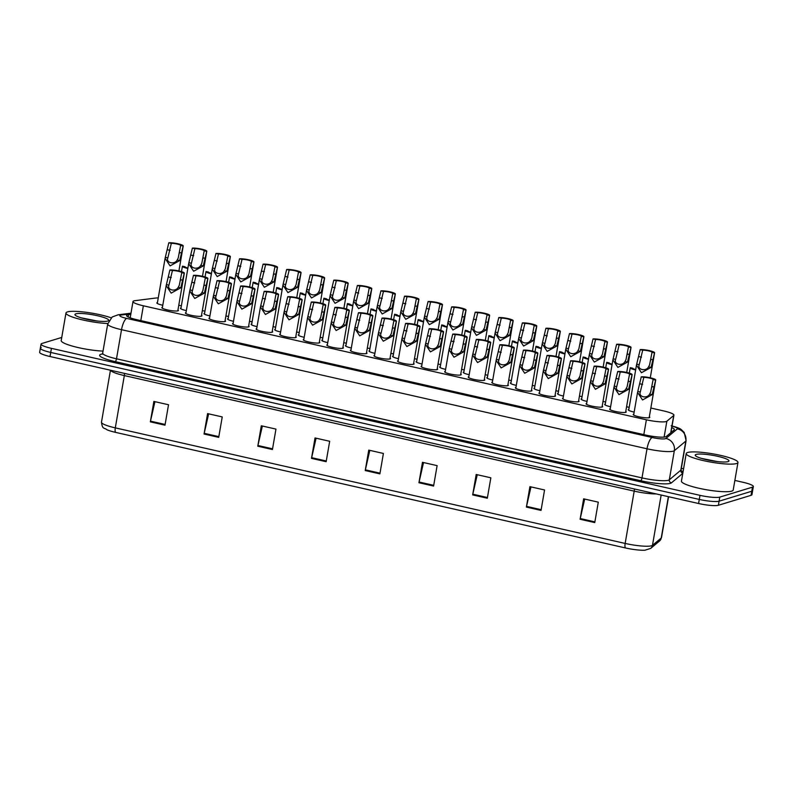 <?xml version="1.0" encoding="UTF-8"?>
<svg xmlns="http://www.w3.org/2000/svg" width="793" height="793" viewBox="0 0 793 793"><rect width="100%" height="100%" fill="white"/><g stroke="black" fill="none" stroke-linecap="round" stroke-linejoin="round"><path stroke-width="1.19" d="M257.061 326.627A8.406 1.358 -170.2 0 1 251.133 324.268A8.406 1.358 -170.2 0 1 251.609 323.931A8.406 1.358 -170.2 0 1 251.738 323.891M233.489 321.284A8.406 1.358 -170.2 0 1 227.571 318.925A8.406 1.358 -170.2 0 1 228.037 318.588A8.406 1.358 -170.2 0 1 228.166 318.548M209.917 315.941A8.406 1.358 -170.2 0 1 203.999 313.582A8.406 1.358 -170.2 0 1 204.465 313.245A8.406 1.358 -170.2 0 1 204.594 313.205M186.355 310.598A8.406 1.358 -170.2 0 1 180.427 308.239A8.406 1.358 -170.2 0 1 180.903 307.902A8.406 1.358 -170.2 0 1 181.032 307.862M280.623 331.97A8.406 1.358 -170.2 0 1 274.705 329.61A8.406 1.358 -170.2 0 1 275.171 329.273A8.406 1.358 -170.2 0 1 275.3 329.234M304.195 337.303A8.406 1.358 -170.2 0 1 298.277 334.953A8.406 1.358 -170.2 0 1 298.743 334.616A8.406 1.358 -170.2 0 1 298.872 334.577M327.767 342.645A8.406 1.358 -170.2 0 1 321.849 340.296A8.406 1.358 -170.2 0 1 322.315 339.949A8.406 1.358 -170.2 0 1 322.444 339.919M351.329 347.988A8.406 1.358 -170.2 0 1 345.411 345.639A8.406 1.358 -170.2 0 1 345.877 345.292A8.406 1.358 -170.2 0 1 346.016 345.262M374.901 353.331A8.406 1.358 -170.2 0 1 368.983 350.982A8.406 1.358 -170.2 0 1 369.449 350.635A8.406 1.358 -170.2 0 1 369.578 350.605M398.473 358.674A8.406 1.358 -170.2 0 1 392.555 356.325A8.406 1.358 -170.2 0 1 393.021 355.978A8.406 1.358 -170.2 0 1 393.15 355.948M422.045 364.017A8.406 1.358 -170.2 0 1 416.117 361.658A8.406 1.358 -170.2 0 1 416.583 361.321A8.406 1.358 -170.2 0 1 416.721 361.281M445.607 369.36A8.406 1.358 -170.2 0 1 439.689 367A8.406 1.358 -170.2 0 1 440.155 366.663A8.406 1.358 -170.2 0 1 440.284 366.624M469.178 374.702A8.406 1.358 -170.2 0 1 463.261 372.343A8.406 1.358 -170.2 0 1 463.727 372.006A8.406 1.358 -170.2 0 1 463.855 371.967M492.75 380.045A8.406 1.358 -170.2 0 1 486.823 377.686A8.406 1.358 -170.2 0 1 487.298 377.349A8.406 1.358 -170.2 0 1 487.427 377.309M516.312 385.378A8.406 1.358 -170.2 0 1 510.395 383.029A8.406 1.358 -170.2 0 1 510.861 382.692A8.406 1.358 -170.2 0 1 510.989 382.652M539.884 390.721A8.406 1.358 -170.2 0 1 533.967 388.372A8.406 1.358 -170.2 0 1 534.432 388.035A8.406 1.358 -170.2 0 1 534.561 387.995M563.456 396.064A8.406 1.358 -170.2 0 1 557.529 393.715A8.406 1.358 -170.2 0 1 558.004 393.368A8.406 1.358 -170.2 0 1 558.133 393.338M587.018 401.407A8.406 1.358 -170.2 0 1 581.1 399.057A8.406 1.358 -170.2 0 1 581.566 398.71A8.406 1.358 -170.2 0 1 581.705 398.681M610.59 406.75A8.406 1.358 -170.2 0 1 604.672 404.4A8.406 1.358 -170.2 0 1 605.138 404.053A8.406 1.358 -170.2 0 1 605.267 404.024M634.162 412.092A8.406 1.358 -170.2 0 1 628.244 409.733A8.406 1.358 -170.2 0 1 628.71 409.396A8.406 1.358 -170.2 0 1 628.839 409.366M162.783 305.255A8.406 1.358 -170.2 0 1 156.865 302.906A8.406 1.358 -170.2 0 1 157.331 302.559A8.406 1.358 -170.2 0 1 157.46 302.529M272.237 331.315A8.406 1.358 -170.2 0 1 272.673 331.87A8.406 1.358 -170.2 0 1 272.207 332.217A8.406 1.358 -170.2 0 1 262.88 331.543A8.406 1.358 -170.2 0 1 256.109 329.016A8.406 1.358 -170.2 0 1 256.575 328.669A8.406 1.358 -170.2 0 1 256.714 328.639M248.665 325.973A8.406 1.358 -170.2 0 1 249.101 326.528A8.406 1.358 -170.2 0 1 248.635 326.875A8.406 1.358 -170.2 0 1 239.317 326.201A8.406 1.358 -170.2 0 1 232.547 323.673A8.406 1.358 -170.2 0 1 233.013 323.326A8.406 1.358 -170.2 0 1 233.142 323.296M225.103 320.63A8.406 1.358 -170.2 0 1 225.539 321.185A8.406 1.358 -170.2 0 1 225.073 321.532A8.406 1.358 -170.2 0 1 215.746 320.858A8.406 1.358 -170.2 0 1 208.975 318.33A8.406 1.358 -170.2 0 1 209.441 317.983A8.406 1.358 -170.2 0 1 209.57 317.953M201.531 315.287A8.406 1.358 -170.2 0 1 201.967 315.842A8.406 1.358 -170.2 0 1 201.501 316.189A8.406 1.358 -170.2 0 1 192.174 315.515A8.406 1.358 -170.2 0 1 185.403 312.987A8.406 1.358 -170.2 0 1 185.869 312.65A8.406 1.358 -170.2 0 1 186.008 312.611M295.809 336.658A8.406 1.358 -170.2 0 1 296.245 337.213A8.406 1.358 -170.2 0 1 295.779 337.55A8.406 1.358 -170.2 0 1 286.451 336.886A8.406 1.358 -170.2 0 1 279.681 334.349A8.406 1.358 -170.2 0 1 280.147 334.012A8.406 1.358 -170.2 0 1 280.276 333.972M319.371 342.001A8.406 1.358 -170.2 0 1 319.817 342.556A8.406 1.358 -170.2 0 1 319.341 342.893A8.406 1.358 -170.2 0 1 310.023 342.229A8.406 1.358 -170.2 0 1 303.253 339.691A8.406 1.358 -170.2 0 1 303.719 339.354A8.406 1.358 -170.2 0 1 303.848 339.315M342.943 347.344A8.406 1.358 -170.2 0 1 343.379 347.899A8.406 1.358 -170.2 0 1 342.913 348.236A8.406 1.358 -170.2 0 1 333.585 347.572A8.406 1.358 -170.2 0 1 326.815 345.034A8.406 1.358 -170.2 0 1 327.281 344.697A8.406 1.358 -170.2 0 1 327.42 344.658M366.515 352.687A8.406 1.358 -170.2 0 1 366.951 353.242A8.406 1.358 -170.2 0 1 366.485 353.579A8.406 1.358 -170.2 0 1 357.157 352.915A8.406 1.358 -170.2 0 1 350.387 350.377A8.406 1.358 -170.2 0 1 350.853 350.04A8.406 1.358 -170.2 0 1 350.982 350M390.077 358.03A8.406 1.358 -170.2 0 1 390.523 358.585A8.406 1.358 -170.2 0 1 390.047 358.922A8.406 1.358 -170.2 0 1 380.729 358.248A8.406 1.358 -170.2 0 1 373.959 355.72A8.406 1.358 -170.2 0 1 374.425 355.383A8.406 1.358 -170.2 0 1 374.554 355.343M413.649 363.372A8.406 1.358 -170.2 0 1 414.085 363.928A8.406 1.358 -170.2 0 1 413.619 364.265A8.406 1.358 -170.2 0 1 404.301 363.591A8.406 1.358 -170.2 0 1 397.521 361.063A8.406 1.358 -170.2 0 1 397.997 360.726A8.406 1.358 -170.2 0 1 398.126 360.686M437.221 368.705A8.406 1.358 -170.2 0 1 437.657 369.26A8.406 1.358 -170.2 0 1 437.191 369.607A8.406 1.358 -170.2 0 1 427.863 368.933A8.406 1.358 -170.2 0 1 421.093 366.406A8.406 1.358 -170.2 0 1 421.559 366.059A8.406 1.358 -170.2 0 1 421.688 366.029M460.792 374.048A8.406 1.358 -170.2 0 1 461.229 374.603A8.406 1.358 -170.2 0 1 460.763 374.95A8.406 1.358 -170.2 0 1 451.435 374.276A8.406 1.358 -170.2 0 1 444.665 371.748A8.406 1.358 -170.2 0 1 445.131 371.402A8.406 1.358 -170.2 0 1 445.26 371.372M484.354 379.391A8.406 1.358 -170.2 0 1 484.791 379.946A8.406 1.358 -170.2 0 1 484.325 380.293A8.406 1.358 -170.2 0 1 475.007 379.619A8.406 1.358 -170.2 0 1 468.237 377.091A8.406 1.358 -170.2 0 1 468.703 376.744A8.406 1.358 -170.2 0 1 468.832 376.715M507.926 384.734A8.406 1.358 -170.2 0 1 508.363 385.289A8.406 1.358 -170.2 0 1 507.897 385.626A8.406 1.358 -170.2 0 1 498.569 384.962A8.406 1.358 -170.2 0 1 491.799 382.434A8.406 1.358 -170.2 0 1 492.265 382.087A8.406 1.358 -170.2 0 1 492.403 382.057M531.498 390.077A8.406 1.358 -170.2 0 1 531.934 390.632A8.406 1.358 -170.2 0 1 531.469 390.969A8.406 1.358 -170.2 0 1 522.141 390.305A8.406 1.358 -170.2 0 1 515.371 387.767A8.406 1.358 -170.2 0 1 515.837 387.43A8.406 1.358 -170.2 0 1 515.965 387.39M555.06 395.42A8.406 1.358 -170.2 0 1 555.496 395.975A8.406 1.358 -170.2 0 1 555.031 396.312A8.406 1.358 -170.2 0 1 545.713 395.648A8.406 1.358 -170.2 0 1 538.943 393.11A8.406 1.358 -170.2 0 1 539.409 392.773A8.406 1.358 -170.2 0 1 539.537 392.733M578.632 400.762A8.406 1.358 -170.2 0 1 579.068 401.317A8.406 1.358 -170.2 0 1 578.603 401.654A8.406 1.358 -170.2 0 1 569.275 400.99A8.406 1.358 -170.2 0 1 562.505 398.453A8.406 1.358 -170.2 0 1 562.971 398.116A8.406 1.358 -170.2 0 1 563.109 398.076M602.204 406.105A8.406 1.358 -170.2 0 1 602.64 406.66A8.406 1.358 -170.2 0 1 602.174 406.997A8.406 1.358 -170.2 0 1 592.847 406.323A8.406 1.358 -170.2 0 1 586.077 403.796A8.406 1.358 -170.2 0 1 586.542 403.459A8.406 1.358 -170.2 0 1 586.671 403.419M625.766 411.448A8.406 1.358 -170.2 0 1 626.212 412.003A8.406 1.358 -170.2 0 1 625.736 412.34A8.406 1.358 -170.2 0 1 616.419 411.666A8.406 1.358 -170.2 0 1 609.648 409.138A8.406 1.358 -170.2 0 1 610.114 408.801A8.406 1.358 -170.2 0 1 610.243 408.762M649.338 416.791A8.406 1.358 -170.2 0 1 649.774 417.336A8.406 1.358 -170.2 0 1 649.308 417.683A8.406 1.358 -170.2 0 1 639.991 417.009A8.406 1.358 -170.2 0 1 633.21 414.481A8.406 1.358 -170.2 0 1 633.686 414.144A8.406 1.358 -170.2 0 1 633.815 414.105M177.959 309.954A8.406 1.358 -170.2 0 1 178.395 310.509A8.406 1.358 -170.2 0 1 177.929 310.846A8.406 1.358 -170.2 0 1 168.612 310.172A8.406 1.358 -170.2 0 1 161.841 307.644A8.406 1.358 -170.2 0 1 162.307 307.307A8.406 1.358 -170.2 0 1 162.436 307.268M158.253 297.92A15.761 2.548 9.8 0 0 155.646 298.049L134.998 300.676A15.761 2.548 9.8 0 0 133.878 300.894A15.761 2.548 9.8 0 0 132.996 301.538A15.761 2.548 9.8 0 0 143.364 305.791L646.374 419.794A15.761 2.548 9.8 0 0 666.863 421.222L673.733 415.473A15.761 2.548 9.8 0 0 673.931 415.155A15.761 2.548 9.8 0 0 663.563 410.903L650.855 408.028M204.941 311.193A8.406 1.358 -170.2 0 1 202.354 310.549M228.513 316.536A8.406 1.358 -170.2 0 1 225.916 315.882M252.085 321.879A8.406 1.358 -170.2 0 1 249.488 321.224M275.657 327.222A8.406 1.358 -170.2 0 1 273.06 326.567M299.219 332.564A8.406 1.358 -170.2 0 1 296.622 331.91M322.791 337.907A8.406 1.358 -170.2 0 1 320.194 337.253M346.363 343.25A8.406 1.358 -170.2 0 1 343.765 342.596M369.925 348.593A8.406 1.358 -170.2 0 1 367.337 347.939M393.497 353.936A8.406 1.358 -170.2 0 1 390.899 353.281M417.068 359.269A8.406 1.358 -170.2 0 1 414.471 358.624M440.63 364.611A8.406 1.358 -170.2 0 1 438.043 363.967M464.202 369.954A8.406 1.358 -170.2 0 1 461.605 369.3M487.774 375.297A8.406 1.358 -170.2 0 1 485.177 374.643M511.336 380.64A8.406 1.358 -170.2 0 1 508.749 379.986M534.908 385.983A8.406 1.358 -170.2 0 1 532.311 385.329M558.48 391.326A8.406 1.358 -170.2 0 1 555.883 390.671M582.052 396.669A8.406 1.358 -170.2 0 1 579.455 396.014M605.614 402.011A8.406 1.358 -170.2 0 1 603.017 401.357M629.186 407.354A8.406 1.358 -170.2 0 1 626.589 406.7M181.379 305.86A8.406 1.358 -170.2 0 1 178.782 305.206M734.863 480.429L742.982 482.273A15.761 2.548 -170.2 0 1 753.35 486.525L752.646 490.609A15.761 2.548 -170.2 0 1 751.764 491.244L719.092 501.186A15.761 2.548 -170.2 0 1 699.287 499.431L50.722 352.439A15.761 2.548 -170.2 0 1 40.354 348.186L39.65 352.27A15.761 2.548 -170.2 0 0 50.018 356.523L698.574 503.515A15.761 2.548 -170.2 0 0 718.389 505.27L751.06 495.328A15.761 2.548 -170.2 0 0 751.942 494.693L752.646 490.609A15.761 2.548 -170.2 0 1 751.764 491.244L719.092 501.186A15.761 2.548 -170.2 0 1 699.287 499.431L50.722 352.439A15.761 2.548 -170.2 0 1 40.354 348.186A15.761 2.548 -170.2 0 1 41.236 347.552M594.76 522.587L598.289 502.157L583.638 498.837L580.109 519.266L594.76 522.587M584.689 499.075L580.248 518.543A4.203 1.269 102.8 0 0 580.109 519.266M541.034 510.405L544.563 489.975L529.912 486.654L526.383 507.084L541.034 510.405M530.973 486.892L526.532 506.37A4.203 1.269 102.8 0 0 526.383 507.084M487.318 498.232L490.847 477.802L476.196 474.482L472.668 494.911L487.318 498.232M477.247 474.72L472.806 494.198A4.203 1.269 102.8 0 0 472.668 494.911M433.593 486.059L437.121 465.63L422.471 462.309L418.942 482.739L433.593 486.059M423.531 462.547L419.091 482.015A4.203 1.269 102.8 0 0 418.942 482.739M164.994 425.177L168.522 404.747L153.872 401.427L150.343 421.856L164.994 425.177M154.922 401.664L150.482 421.142A4.203 1.269 102.8 0 0 150.343 421.856M218.709 437.349L222.238 416.92L207.588 413.599L204.059 434.029L218.709 437.349M208.648 413.837L204.207 433.315A4.203 1.269 102.8 0 0 204.059 434.029M272.435 449.532L275.964 429.102L261.313 425.782L257.784 446.211L272.435 449.532M262.364 426.019L257.923 445.497A4.203 1.269 102.8 0 0 257.784 446.211M326.151 461.704L329.68 441.275L315.029 437.954L311.5 458.384L326.151 461.704M316.09 438.192L311.649 457.67A4.203 1.269 102.8 0 0 311.5 458.384M379.877 473.877L383.406 453.447L368.755 450.127L365.226 470.556L379.877 473.877M369.806 450.365L365.365 469.843A4.203 1.269 102.8 0 0 365.226 470.556M659.489 541.044A5.254 5.135 -129.9 0 0 661.233 538.011A21.005 3.4 9.8 0 0 661.501 537.595L659.489 541.044L650.736 548.369L644.977 550.213A17.228 2.785 -170.2 0 1 625.548 547.963L115.689 432.403A17.228 2.785 -170.2 0 1 107.015 429.796C103.903 427.268 102.525 429.846 101.474 422.203A21.005 3.4 9.8 0 0 115.302 427.873A5.254 1.586 102.8 0 0 115.689 432.403M130.786 314.345L128.555 314.623A15.761 2.548 9.8 0 0 127.435 314.851A15.761 2.548 9.8 0 0 126.563 315.485A15.761 2.548 9.8 0 0 136.931 319.738L645.809 435.07A15.761 2.548 9.8 0 0 666.298 436.497L674.189 429.895A15.761 2.548 9.8 0 0 674.397 429.578A15.761 2.548 9.8 0 0 671.78 427.625M753.35 486.525A15.761 2.548 -170.2 0 1 752.478 487.16L719.796 497.102A15.761 2.548 -170.2 0 1 699.991 495.347L51.426 348.355A15.761 2.548 -170.2 0 1 41.058 344.103A15.761 2.548 -170.2 0 1 41.94 343.468L61.745 337.441M681.326 468.296L683.576 468.802M671.076 431.719A15.761 2.548 -170.2 0 1 671.691 431.987M172.418 270.572L168.929 285.103C166.788 290.149 175.808 292.191 178.286 287.225L179.297 285.282L181.736 272.683A5.254 0.852 9.8 0 0 178.266 271.265A5.254 0.852 9.8 0 0 172.418 270.572L169.9 270.007L166.183 285.559L162.278 308.199M166.421 284.538L168.909 285.222M169.9 270.007A7.88 1.269 9.8 0 1 178.732 270.919A7.88 1.269 9.8 0 1 184.323 273.129A7.88 1.269 9.8 0 1 184.254 273.258L180.804 287.8L171.169 293.123L166.183 285.559M184.254 273.258L181.736 272.683M180.635 245.473L183.163 246.038L179.704 260.58L170.069 265.903L165.093 258.34L165.321 257.319L167.838 257.894C165.697 262.929 174.718 264.971 177.196 260.015L178.207 258.062L180.635 245.473A5.254 0.852 9.8 0 0 180.645 245.463A5.254 0.852 9.8 0 0 177.166 244.046A5.254 0.852 9.8 0 0 171.318 243.362L167.819 258.012M165.321 257.319L168.8 242.787L171.318 243.362M183.163 246.038A7.88 1.269 9.8 0 0 183.233 245.909A7.88 1.269 9.8 0 0 177.642 243.699A7.88 1.269 9.8 0 0 168.8 242.787M187.911 268.034A5.254 0.852 9.8 0 1 185.007 266.755L185.007 266.745A5.254 0.852 9.8 0 0 185.007 266.755L182.489 266.18A7.88 1.269 9.8 0 0 182.41 266.309A7.88 1.269 9.8 0 0 187.832 268.48M195.98 275.914L192.501 290.446C190.36 295.482 199.38 297.534 201.858 292.567L202.869 290.625L205.298 278.026A5.254 0.852 9.8 0 0 201.828 276.608A5.254 0.852 9.8 0 0 195.98 275.914L193.462 275.349L189.755 290.902L185.84 313.542M189.983 289.881L192.471 290.565M193.462 275.349A7.88 1.269 9.8 0 1 202.304 276.261A7.88 1.269 9.8 0 1 207.895 278.472A7.88 1.269 9.8 0 1 207.816 278.601L204.366 293.142L194.731 298.465L189.755 290.902M207.816 278.601L205.298 278.026M219.552 281.257L216.063 295.789C213.922 300.825 222.942 302.876 225.43 297.91L226.441 295.967L228.87 283.369A5.254 0.852 9.8 0 0 225.4 281.941A5.254 0.852 9.8 0 0 219.552 281.257L217.034 280.692L213.327 296.245L209.411 318.885M213.555 295.224L216.043 295.908M217.034 280.692A7.88 1.269 9.8 0 1 225.876 281.594A7.88 1.269 9.8 0 1 231.457 283.815A7.88 1.269 9.8 0 1 231.387 283.944L227.938 298.485L218.303 303.808L213.327 296.245M231.387 283.944L228.87 283.369M243.124 286.6L239.635 301.132C237.494 306.167 246.514 308.219 248.992 303.253L250.013 301.31L252.442 288.711A5.254 0.852 9.8 0 0 248.972 287.284A5.254 0.852 9.8 0 0 243.124 286.6L240.606 286.035L236.889 301.588L232.983 324.228M237.127 300.567L239.615 301.251M240.606 286.035A7.88 1.269 9.8 0 1 249.438 286.937A7.88 1.269 9.8 0 1 255.029 289.158A7.88 1.269 9.8 0 1 254.959 289.286L251.51 303.818L241.875 309.151L236.889 301.588M254.959 289.286L252.442 288.711M266.686 291.943L263.207 306.475C261.066 311.51 270.086 313.552 272.564 308.596L273.575 306.653L276.004 294.054A5.254 0.852 9.8 0 0 276.014 294.054A5.254 0.852 9.8 0 0 272.534 292.627A5.254 0.852 9.8 0 0 266.686 291.943L264.168 291.368L260.461 306.931L256.545 329.571M260.689 305.9L263.187 306.594M264.168 291.368A7.88 1.269 9.8 0 1 273.01 292.28A7.88 1.269 9.8 0 1 278.601 294.5A7.88 1.269 9.8 0 1 278.531 294.629L275.072 309.161L265.437 314.494L260.461 306.931M278.531 294.629L276.004 294.054M204.207 250.816L206.725 251.381L203.276 265.923L193.641 271.246L188.665 263.682L188.893 262.661L191.4 263.236C189.269 268.272 198.28 270.314 200.768 265.358L201.779 263.405L204.207 250.816A5.254 0.852 9.8 0 0 204.207 250.806A5.254 0.852 9.8 0 0 200.738 249.389A5.254 0.852 9.8 0 0 194.89 248.705L191.381 263.355M188.893 262.661L192.372 248.13L194.89 248.705M206.725 251.381A7.88 1.269 9.8 0 0 206.795 251.252A7.88 1.269 9.8 0 0 201.214 249.042A7.88 1.269 9.8 0 0 192.372 248.13M227.779 256.159L230.297 256.724L226.848 271.265L217.213 276.588L212.227 269.025L212.465 268.004L214.972 268.569C212.831 273.615 221.852 275.657 224.33 270.7L225.351 268.748L227.779 256.159A5.254 0.852 9.8 0 0 227.779 256.149A5.254 0.852 9.8 0 0 224.31 254.731A5.254 0.852 9.8 0 0 218.462 254.047L214.953 268.688M212.465 268.004L215.944 253.473L218.462 254.047M230.297 256.724A7.88 1.269 9.8 0 0 230.367 256.595A7.88 1.269 9.8 0 0 224.776 254.384A7.88 1.269 9.8 0 0 215.944 253.473M251.351 261.502L253.869 262.067L250.41 276.608L240.775 281.931L235.799 274.368L236.036 273.347L238.544 273.912C236.403 278.958 245.424 281 247.902 276.033L248.913 274.091L251.351 261.502A5.254 0.852 9.8 0 0 251.351 261.492A5.254 0.852 9.8 0 0 247.882 260.074A5.254 0.852 9.8 0 0 242.034 259.39L238.524 274.031M236.036 273.347L239.506 258.815L242.034 259.39M253.869 262.067A7.88 1.269 9.8 0 0 253.938 261.938A7.88 1.269 9.8 0 0 248.348 259.727A7.88 1.269 9.8 0 0 239.506 258.815M211.473 273.377A5.254 0.852 9.8 0 1 208.569 272.098L208.569 272.088A5.254 0.852 9.8 0 0 208.569 272.098L206.051 271.513A7.88 1.269 9.8 0 0 205.982 271.642A7.88 1.269 9.8 0 0 211.404 273.823M235.045 278.72A5.254 0.852 9.8 0 1 232.141 277.431L229.623 276.856A7.88 1.269 9.8 0 0 229.554 276.985A7.88 1.269 9.8 0 0 234.966 279.166M255.713 282.784L253.195 282.199A7.88 1.269 9.8 0 0 253.126 282.328A7.88 1.269 9.8 0 0 258.538 284.509M255.713 282.774A5.254 0.852 9.8 0 0 258.617 284.063M282.189 289.405A5.254 0.852 9.8 0 1 279.275 288.117L276.757 287.542A7.88 1.269 9.8 0 0 276.688 287.671A7.88 1.269 9.8 0 0 282.11 289.851M107.808 323.514A26.258 4.243 -170.2 0 1 80.192 319.331A26.258 4.243 -170.2 0 1 65.978 312.977A26.258 4.243 -170.2 0 1 67.435 311.907A26.258 4.243 -170.2 0 1 111.139 317.815M103.031 351.101A26.258 4.243 -170.2 0 1 75.414 346.908A26.258 4.243 -170.2 0 1 61.21 340.554L65.978 312.977M96.895 320.967L81.045 317.785M75.93 313.83A17.129 2.766 -170.2 0 1 96.28 315.475A17.129 2.766 -170.2 0 1 108.423 320.769A17.129 2.766 -170.2 0 1 107.779 321.056A17.129 2.766 -170.2 0 1 90.154 319.956A17.129 2.766 -170.2 0 1 75.127 315.019A17.129 2.766 -170.2 0 1 75.93 313.83M736.509 463.548A26.258 4.243 -170.2 0 1 707.366 461.457A26.258 4.243 -170.2 0 1 686.213 453.546A26.258 4.243 -170.2 0 1 687.67 452.486A26.258 4.243 -170.2 0 1 716.803 454.577A26.258 4.243 -170.2 0 1 737.966 462.488A26.258 4.243 -170.2 0 1 736.509 463.548M737.966 462.488L733.198 490.064A26.258 4.243 -170.2 0 1 731.741 491.135A26.258 4.243 -170.2 0 1 702.608 489.043A26.258 4.243 -170.2 0 1 681.445 481.133L686.213 453.546M717.13 461.546L701.28 458.354M696.165 454.409A17.129 2.766 -170.2 0 1 716.515 456.054A17.129 2.766 -170.2 0 1 728.658 461.338A17.129 2.766 -170.2 0 1 728.014 461.625A17.129 2.766 -170.2 0 1 710.389 460.525A17.129 2.766 -170.2 0 1 695.362 455.588A17.129 2.766 -170.2 0 1 696.165 454.409M274.913 266.835L277.431 267.41L273.981 281.951L264.347 287.274L259.37 279.711L259.598 278.69L262.116 279.255C259.975 284.3 268.996 286.342 271.474 281.376L272.485 279.433L274.913 266.835A5.254 0.852 9.8 0 0 271.444 265.417A5.254 0.852 9.8 0 0 265.596 264.723L262.086 279.374M259.598 278.69L263.078 264.158L265.596 264.723M277.431 267.41A7.88 1.269 9.8 0 0 277.5 267.281A7.88 1.269 9.8 0 0 271.92 265.07A7.88 1.269 9.8 0 0 263.078 264.158M290.258 297.286L286.769 311.818C284.637 316.853 293.648 318.895 296.136 313.939L297.147 311.996L299.576 299.397A5.254 0.852 9.8 0 0 299.576 299.387A5.254 0.852 9.8 0 0 296.106 297.97A5.254 0.852 9.8 0 0 290.258 297.286L287.74 296.711L284.033 312.264L280.117 334.904M284.261 311.243L286.749 311.936M287.74 296.711A7.88 1.269 9.8 0 1 296.582 297.623A7.88 1.269 9.8 0 1 302.163 299.843A7.88 1.269 9.8 0 1 302.093 299.972L298.644 314.504L289.009 319.837L284.033 312.264M302.093 299.972L299.576 299.397M313.83 302.629L310.341 317.16C308.199 322.196 317.22 324.238 319.698 319.282L320.719 317.329L323.147 304.74A5.254 0.852 9.8 0 0 323.147 304.73A5.254 0.852 9.8 0 0 319.678 303.313A5.254 0.852 9.8 0 0 313.83 302.629L311.312 302.054L307.595 317.606L303.689 340.247M307.833 316.585L310.321 317.279M311.312 302.054A7.88 1.269 9.8 0 1 320.144 302.966A7.88 1.269 9.8 0 1 325.735 305.176A7.88 1.269 9.8 0 1 325.665 305.305L322.216 319.847L312.581 325.17L307.595 317.606M325.665 305.305L323.147 304.74M337.402 307.971L333.912 322.503C331.771 327.539 340.792 329.581 343.27 324.624L344.281 322.672L346.719 310.083A5.254 0.852 9.8 0 0 346.719 310.073A5.254 0.852 9.8 0 0 343.25 308.655A5.254 0.852 9.8 0 0 337.402 307.971L334.874 307.397L331.167 322.949L327.251 345.589M331.395 321.928L333.893 322.622M334.874 307.397A7.88 1.269 9.8 0 1 343.716 308.308A7.88 1.269 9.8 0 1 349.307 310.519A7.88 1.269 9.8 0 1 349.237 310.648L345.778 325.189L336.143 330.512L331.167 322.949M349.237 310.648L346.719 310.083M360.964 313.314L357.484 327.836C355.343 332.882 364.364 334.924 366.842 329.957L367.853 328.015L370.281 315.426A5.254 0.852 9.8 0 0 370.281 315.416A5.254 0.852 9.8 0 0 366.812 313.998A5.254 0.852 9.8 0 0 360.964 313.314L358.446 312.739L354.739 328.292L350.823 350.932M354.967 327.271L357.455 327.955M358.446 312.739A7.88 1.269 9.8 0 1 367.288 313.651A7.88 1.269 9.8 0 1 372.869 315.862A7.88 1.269 9.8 0 1 372.799 315.991L369.35 330.532L359.715 335.855L354.739 328.292M372.799 315.991L370.281 315.426M298.485 272.177L301.003 272.752L297.553 287.294L287.918 292.617L282.932 285.054L283.17 284.033L285.678 284.598C283.537 289.633 292.558 291.685 295.046 286.719L296.057 284.776L298.485 272.177A5.254 0.852 9.8 0 0 295.016 270.76A5.254 0.852 9.8 0 0 289.167 270.066L285.658 284.717M283.17 284.033L286.65 269.501L289.167 270.066M301.003 272.752A7.88 1.269 9.8 0 0 301.072 272.623A7.88 1.269 9.8 0 0 295.482 270.403A7.88 1.269 9.8 0 0 286.65 269.501M322.057 277.52L324.575 278.095L321.125 292.637L311.48 297.96L306.504 290.397L306.742 289.376L309.25 289.941C307.109 294.976 316.129 297.028 318.608 292.062L319.619 290.119L322.057 277.52A5.254 0.852 9.8 0 0 318.588 276.093A5.254 0.852 9.8 0 0 312.739 275.409L309.23 290.06M306.742 289.376L310.222 274.844L312.739 275.409M324.575 278.095A7.88 1.269 9.8 0 0 324.644 277.966A7.88 1.269 9.8 0 0 319.054 275.746A7.88 1.269 9.8 0 0 310.222 274.844M345.619 282.863L348.137 283.438L344.687 297.97L335.052 303.303L330.076 295.739L330.304 294.718L332.822 295.283C330.681 300.319 339.701 302.361 342.179 297.405L343.191 295.462L345.619 282.863A5.254 0.852 9.8 0 0 342.15 281.436A5.254 0.852 9.8 0 0 336.301 280.752L332.792 295.402M330.304 294.718L333.784 280.187L336.301 280.752M348.137 283.438A7.88 1.269 9.8 0 0 348.206 283.309A7.88 1.269 9.8 0 0 342.626 281.089A7.88 1.269 9.8 0 0 333.784 280.187M369.191 288.206L371.709 288.781L368.259 303.313L358.624 308.646L353.638 301.082L353.876 300.051L356.384 300.626C354.243 305.662 363.263 307.704 365.751 302.748L366.762 300.805L369.191 288.206A5.254 0.852 9.8 0 0 365.722 286.779A5.254 0.852 9.8 0 0 359.873 286.095L356.364 300.745M353.876 300.051L357.356 285.52L359.873 286.095M371.709 288.781A7.88 1.269 9.8 0 0 371.778 288.652A7.88 1.269 9.8 0 0 366.188 286.432A7.88 1.269 9.8 0 0 357.356 285.52M305.751 294.748A5.254 0.852 9.8 0 1 302.847 293.46L300.329 292.885A7.88 1.269 9.8 0 0 300.26 293.014A7.88 1.269 9.8 0 0 305.672 295.194M329.323 300.091A5.254 0.852 9.8 0 1 326.419 298.802L323.901 298.227A7.88 1.269 9.8 0 0 323.831 298.356A7.88 1.269 9.8 0 0 329.244 300.537M349.991 304.135A5.254 0.852 9.8 0 0 349.981 304.145L347.463 303.57A7.88 1.269 9.8 0 0 347.393 303.699A7.88 1.269 9.8 0 0 352.816 305.88M349.981 304.145A5.254 0.852 9.8 0 0 352.895 305.434M384.536 318.657L381.046 333.179C378.905 338.224 387.926 340.266 390.404 335.3L391.425 333.357L393.853 320.769A5.254 0.852 9.8 0 0 393.853 320.759A5.254 0.852 9.8 0 0 390.384 319.341A5.254 0.852 9.8 0 0 384.536 318.657L382.018 318.082L378.301 333.635L374.395 356.275M378.539 332.614L381.027 333.298M382.018 318.082A7.88 1.269 9.8 0 1 390.85 318.994A7.88 1.269 9.8 0 1 396.441 321.205A7.88 1.269 9.8 0 1 396.371 321.334L392.922 335.875L383.287 341.198L378.301 333.635M396.371 321.334L393.853 320.769M408.108 323.99L404.618 338.522C402.477 343.567 411.498 345.609 413.976 340.643L414.987 338.7L417.425 326.101A5.254 0.852 9.8 0 0 413.956 324.684A5.254 0.852 9.8 0 0 408.108 323.99L405.59 323.425L401.873 338.978L397.967 361.618M402.11 337.957L404.599 338.641M405.59 323.425A7.88 1.269 9.8 0 1 414.422 324.337A7.88 1.269 9.8 0 1 420.012 326.547A7.88 1.269 9.8 0 1 419.943 326.676L416.494 341.218L406.849 346.541L401.873 338.978M419.943 326.676L417.425 326.101M431.67 329.333L428.19 343.865C426.049 348.9 435.07 350.952 437.548 345.986L438.559 344.043L440.987 331.444A5.254 0.852 9.8 0 0 437.518 330.027A5.254 0.852 9.8 0 0 431.67 329.333L429.152 328.768L425.444 344.321L421.529 366.961M425.672 343.3L428.161 343.984M429.152 328.768A7.88 1.269 9.8 0 1 437.994 329.67A7.88 1.269 9.8 0 1 443.574 331.89A7.88 1.269 9.8 0 1 443.505 332.019L440.056 346.561L430.421 351.884L425.444 344.321M443.505 332.019L440.987 331.444M455.241 334.676L451.752 349.207C449.611 354.243 458.632 356.295 461.12 351.329L462.131 349.386L464.559 336.787A5.254 0.852 9.8 0 0 461.09 335.36A5.254 0.852 9.8 0 0 455.241 334.676L452.724 334.111L449.007 349.663L445.101 372.304M449.244 348.642L451.732 349.326M452.724 334.111A7.88 1.269 9.8 0 1 461.556 335.013A7.88 1.269 9.8 0 1 467.146 337.233A7.88 1.269 9.8 0 1 467.077 337.362L463.627 351.894L453.993 357.227L449.007 349.663M467.077 337.362L464.559 336.787M478.813 340.019L475.324 354.55C473.183 359.586 482.203 361.628 484.682 356.672L485.703 354.729L488.131 342.13A5.254 0.852 9.8 0 0 484.662 340.703A5.254 0.852 9.8 0 0 478.813 340.019L476.296 339.444L472.578 355.006L468.673 377.646M472.816 353.985L475.304 354.669M476.296 339.444A7.88 1.269 9.8 0 1 485.128 340.356A7.88 1.269 9.8 0 1 490.718 342.576A7.88 1.269 9.8 0 1 490.649 342.705L487.199 357.237L477.564 362.57L472.578 355.006M490.649 342.705L488.131 342.13M502.375 345.361L498.896 359.893C496.755 364.929 505.775 366.971 508.254 362.014L509.265 360.072L511.693 347.473A5.254 0.852 9.8 0 0 508.224 346.045A5.254 0.852 9.8 0 0 502.375 345.361L499.858 344.786L496.15 360.349L492.235 382.989M496.378 359.318L498.876 360.012M499.858 344.786A7.88 1.269 9.8 0 1 508.7 345.698A7.88 1.269 9.8 0 1 514.29 347.919A7.88 1.269 9.8 0 1 514.211 348.048L510.761 362.579L501.126 367.912L496.15 360.349M514.211 348.048L511.693 347.473M392.763 293.549L395.281 294.124L391.831 308.655L382.196 313.988L377.21 306.415L377.448 305.394L379.956 305.969C377.815 311.005 386.835 313.047 389.313 308.09L390.334 306.148L392.763 293.549A5.254 0.852 9.8 0 0 392.763 293.539A5.254 0.852 9.8 0 0 389.294 292.121A5.254 0.852 9.8 0 0 383.445 291.437L379.936 306.088M377.448 305.394L380.927 290.862L383.445 291.437M395.281 294.124A7.88 1.269 9.8 0 0 395.35 293.995A7.88 1.269 9.8 0 0 389.76 291.774A7.88 1.269 9.8 0 0 380.927 290.862M416.325 298.892L418.853 299.457L415.393 313.998L405.758 319.321L400.782 311.758L401.01 310.737L403.528 311.312C401.387 316.348 410.407 318.389 412.885 313.433L413.896 311.48L416.325 298.892A5.254 0.852 9.8 0 0 416.335 298.882A5.254 0.852 9.8 0 0 412.856 297.464A5.254 0.852 9.8 0 0 407.007 296.78L403.508 311.431M401.01 310.737L404.489 296.205L407.007 296.78M418.853 299.457A7.88 1.269 9.8 0 0 418.922 299.328A7.88 1.269 9.8 0 0 413.331 297.117A7.88 1.269 9.8 0 0 404.489 296.205M439.897 304.234L442.415 304.799L438.965 319.341L429.33 324.664L424.354 317.101L424.582 316.08L427.09 316.655C424.949 321.69 433.969 323.732 436.457 318.776L437.468 316.823L439.897 304.234A5.254 0.852 9.8 0 0 439.897 304.225A5.254 0.852 9.8 0 0 436.428 302.807A5.254 0.852 9.8 0 0 430.579 302.123L427.07 316.774M424.582 316.08L428.061 301.548L430.579 302.123M442.415 304.799A7.88 1.269 9.8 0 0 442.484 304.671A7.88 1.269 9.8 0 0 436.903 302.46A7.88 1.269 9.8 0 0 428.061 301.548M463.469 309.577L465.987 310.142L462.537 324.684L452.902 330.007L447.916 322.444L448.154 321.423L450.662 321.988C448.521 327.033 457.541 329.075 460.019 324.109L461.04 322.166L463.469 309.577A5.254 0.852 9.8 0 0 463.469 309.567A5.254 0.852 9.8 0 0 459.999 308.15A5.254 0.852 9.8 0 0 454.151 307.466L450.642 322.107M448.154 321.423L451.633 306.891L454.151 307.466M465.987 310.142A7.88 1.269 9.8 0 0 466.056 310.013A7.88 1.269 9.8 0 0 460.465 307.803A7.88 1.269 9.8 0 0 451.633 306.891M487.031 314.92L489.559 315.485L486.099 330.027L476.464 335.35L471.488 327.787L471.716 326.766L474.234 327.331C472.093 332.376 481.113 334.418 483.591 329.452L484.602 327.509L487.031 314.92A5.254 0.852 9.8 0 0 487.041 314.91A5.254 0.852 9.8 0 0 483.561 313.493A5.254 0.852 9.8 0 0 477.723 312.799L474.214 327.45M471.716 326.766L475.195 312.234L477.723 312.799M489.559 315.485A7.88 1.269 9.8 0 0 489.628 315.356A7.88 1.269 9.8 0 0 484.037 313.146A7.88 1.269 9.8 0 0 475.195 312.234M510.603 320.253L513.121 320.828L509.671 335.37L500.036 340.693L495.06 333.129L495.288 332.108L497.796 332.673C495.665 337.719 504.685 339.761 507.163 334.795L508.174 332.852L510.603 320.253A5.254 0.852 9.8 0 0 507.133 318.836A5.254 0.852 9.8 0 0 501.285 318.142L497.776 332.792M495.288 332.108L498.767 317.577L501.285 318.142M513.121 320.828A7.88 1.269 9.8 0 0 513.19 320.699A7.88 1.269 9.8 0 0 507.609 318.489A7.88 1.269 9.8 0 0 498.767 317.577M376.457 310.777A5.254 0.852 9.8 0 1 373.553 309.488L373.553 309.478A5.254 0.852 9.8 0 0 373.553 309.488L371.035 308.913A7.88 1.269 9.8 0 0 370.965 309.042A7.88 1.269 9.8 0 0 376.388 311.213M400.029 316.12A5.254 0.852 9.8 0 1 397.124 314.831L397.124 314.821A5.254 0.852 9.8 0 0 397.124 314.831L394.607 314.256A7.88 1.269 9.8 0 0 394.537 314.385A7.88 1.269 9.8 0 0 399.95 316.556M423.601 321.452A5.254 0.852 9.8 0 1 420.686 320.174L420.696 320.164A5.254 0.852 9.8 0 0 420.686 320.174L418.169 319.599A7.88 1.269 9.8 0 0 418.099 319.728A7.88 1.269 9.8 0 0 423.521 321.899M447.163 326.795A5.254 0.852 9.8 0 1 444.258 325.517L444.258 325.507A5.254 0.852 9.8 0 0 444.258 325.517L441.741 324.932A7.88 1.269 9.8 0 0 441.671 325.061A7.88 1.269 9.8 0 0 447.093 327.241M467.83 330.859L465.313 330.275A7.88 1.269 9.8 0 0 465.243 330.403A7.88 1.269 9.8 0 0 470.655 332.584M467.83 330.85A5.254 0.852 9.8 0 0 470.735 332.138M494.307 337.481A5.254 0.852 9.8 0 1 491.402 336.192L488.884 335.617A7.88 1.269 9.8 0 0 488.815 335.746A7.88 1.269 9.8 0 0 494.227 337.927M525.947 350.704L522.458 365.236C520.317 370.272 529.337 372.314 531.825 367.357L532.837 365.414L535.265 352.816A5.254 0.852 9.8 0 0 535.265 352.806A5.254 0.852 9.8 0 0 531.796 351.388A5.254 0.852 9.8 0 0 525.947 350.704L523.43 350.129L519.722 365.682L515.807 388.322M519.95 364.661L522.438 365.355M523.43 350.129A7.88 1.269 9.8 0 1 532.272 351.041A7.88 1.269 9.8 0 1 537.852 353.262A7.88 1.269 9.8 0 1 537.783 353.391L534.333 367.922L524.698 373.255L519.722 365.682M537.783 353.391L535.265 352.816M549.519 356.047L546.03 370.579C543.889 375.614 552.909 377.656 555.387 372.7L556.408 370.747L558.837 358.158A5.254 0.852 9.8 0 0 558.837 358.149A5.254 0.852 9.8 0 0 555.368 356.731A5.254 0.852 9.8 0 0 549.519 356.047L547.001 355.472L543.284 371.025L539.379 393.665M543.522 370.004L546.01 370.698M547.001 355.472A7.88 1.269 9.8 0 1 555.834 356.384A7.88 1.269 9.8 0 1 561.424 358.595A7.88 1.269 9.8 0 1 561.355 358.723L557.905 373.265L548.27 378.588L543.284 371.025M561.355 358.723L558.837 358.158M573.081 361.39L569.602 375.922C567.461 380.957 576.481 382.999 578.959 378.043L579.97 376.09L582.399 363.501A5.254 0.852 9.8 0 0 582.409 363.491A5.254 0.852 9.8 0 0 578.93 362.074A5.254 0.852 9.8 0 0 573.081 361.39L570.563 360.815L566.856 376.368L562.941 399.008M567.084 375.347L569.582 376.041M570.563 360.815A7.88 1.269 9.8 0 1 579.405 361.727A7.88 1.269 9.8 0 1 584.996 363.937A7.88 1.269 9.8 0 1 584.927 364.066L581.467 378.608L571.832 383.931L566.856 376.368M584.927 364.066L582.399 363.501M596.653 366.733L593.164 381.255C591.033 386.3 600.043 388.342 602.531 383.376L603.542 381.433L605.971 368.844A5.254 0.852 9.8 0 0 605.971 368.834A5.254 0.852 9.8 0 0 602.502 367.417A5.254 0.852 9.8 0 0 596.653 366.733L594.135 366.158L590.428 381.711L586.513 404.351M590.656 380.69L593.144 381.374M594.135 366.158A7.88 1.269 9.8 0 1 602.977 367.07A7.88 1.269 9.8 0 1 608.558 369.28A7.88 1.269 9.8 0 1 608.489 369.409L605.039 383.951L595.404 389.274L590.428 381.711M608.489 369.409L605.971 368.844M620.225 372.066L616.736 386.597C614.595 391.643 623.615 393.685 626.093 388.719L627.114 386.776L629.543 374.187A5.254 0.852 9.8 0 0 629.543 374.177A5.254 0.852 9.8 0 0 626.073 372.76A5.254 0.852 9.8 0 0 620.225 372.066L617.707 371.501L613.99 387.053L610.085 409.694M614.228 386.032L616.716 386.716M617.707 371.501A7.88 1.269 9.8 0 1 626.539 372.413A7.88 1.269 9.8 0 1 632.13 374.623A7.88 1.269 9.8 0 1 632.061 374.752L628.611 389.294L618.976 394.617L613.99 387.053M632.061 374.752L629.543 374.187M643.797 377.409L640.308 391.94C638.167 396.986 647.187 399.028 649.665 394.062L650.676 392.119L653.115 379.52A5.254 0.852 9.8 0 0 649.645 378.102A5.254 0.852 9.8 0 0 643.797 377.409L641.269 376.844L637.562 392.396L633.647 415.036M637.8 391.375L640.288 392.059M641.269 376.844A7.88 1.269 9.8 0 1 650.111 377.755A7.88 1.269 9.8 0 1 655.702 379.966A7.88 1.269 9.8 0 1 655.633 380.095L652.173 394.636L642.538 399.959L637.562 392.396M655.633 380.095L653.115 379.52M534.175 325.596L536.692 326.171L533.243 340.712L523.608 346.035L518.622 338.472L518.86 337.451L521.368 338.016C519.227 343.052 528.247 345.104 530.725 340.138L531.746 338.195L534.175 325.596A5.254 0.852 9.8 0 0 530.705 324.178A5.254 0.852 9.8 0 0 524.857 323.485L521.348 338.135M518.86 337.451L522.339 322.92L524.857 323.485M536.692 326.171A7.88 1.269 9.8 0 0 536.762 326.042A7.88 1.269 9.8 0 0 531.171 323.822A7.88 1.269 9.8 0 0 522.339 322.92M557.747 330.939L560.264 331.514L556.805 346.045L547.17 351.378L542.194 343.815L542.432 342.794L544.94 343.359C542.799 348.395 551.819 350.447 554.297 345.48L555.308 343.538L557.747 330.939A5.254 0.852 9.8 0 0 554.277 329.511A5.254 0.852 9.8 0 0 548.429 328.827L544.92 343.478M542.432 342.794L545.901 328.262L548.429 328.827M560.264 331.514A7.88 1.269 9.8 0 0 560.334 331.385A7.88 1.269 9.8 0 0 554.743 329.164A7.88 1.269 9.8 0 0 545.901 328.262M581.309 336.282L583.826 336.856L580.377 351.388L570.742 356.721L565.766 349.158L565.994 348.137L568.512 348.702C566.371 353.737 575.391 355.779 577.869 350.823L578.88 348.88L581.309 336.282A5.254 0.852 9.8 0 0 577.839 334.854A5.254 0.852 9.8 0 0 571.991 334.17L568.482 348.821M565.994 348.137L569.473 333.595L571.991 334.17M583.826 336.856A7.88 1.269 9.8 0 0 583.896 336.728A7.88 1.269 9.8 0 0 578.315 334.507A7.88 1.269 9.8 0 0 569.473 333.595M604.881 341.624L607.398 342.199L603.949 356.731L594.314 362.064L589.328 354.491L589.566 353.47L592.074 354.045C589.933 359.08 598.953 361.122 601.441 356.166L602.452 354.223L604.881 341.624A5.254 0.852 9.8 0 0 601.411 340.197A5.254 0.852 9.8 0 0 595.563 339.513L592.054 354.164M589.566 353.47L593.045 338.938L595.563 339.513M607.398 342.199A7.88 1.269 9.8 0 0 607.468 342.07A7.88 1.269 9.8 0 0 601.877 339.85A7.88 1.269 9.8 0 0 593.045 338.938M628.452 346.967L630.97 347.532L627.521 362.074L617.876 367.407L612.9 359.834L613.138 358.813L615.646 359.388C613.504 364.423 622.525 366.465 625.003 361.509L626.014 359.556L628.452 346.967A5.254 0.852 9.8 0 0 628.452 346.957A5.254 0.852 9.8 0 0 624.983 345.54A5.254 0.852 9.8 0 0 619.135 344.856L615.626 359.507M613.138 358.813L616.617 344.281L619.135 344.856M630.97 347.532A7.88 1.269 9.8 0 0 631.04 347.403A7.88 1.269 9.8 0 0 625.449 345.193A7.88 1.269 9.8 0 0 616.617 344.281M652.015 352.31L654.532 352.875L651.083 367.417L641.448 372.74L636.472 365.176L636.7 364.156L639.217 364.73C637.076 369.766 646.097 371.808 648.575 366.852L649.586 364.899L652.015 352.31A5.254 0.852 9.8 0 0 652.015 352.3A5.254 0.852 9.8 0 0 648.545 350.883A5.254 0.852 9.8 0 0 642.697 350.199L639.188 364.849M636.7 364.156L640.179 349.624L642.697 350.199M654.532 352.875A7.88 1.269 9.8 0 0 654.612 352.746A7.88 1.269 9.8 0 0 649.021 350.536A7.88 1.269 9.8 0 0 640.179 349.624M517.869 342.824A5.254 0.852 9.8 0 1 514.964 341.535L512.447 340.96A7.88 1.269 9.8 0 0 512.377 341.089A7.88 1.269 9.8 0 0 517.799 343.27M541.441 348.167A5.254 0.852 9.8 0 1 538.536 346.878L536.018 346.303A7.88 1.269 9.8 0 0 535.949 346.432A7.88 1.269 9.8 0 0 541.361 348.613M565.012 353.509A5.254 0.852 9.8 0 1 562.108 352.221L559.59 351.646A7.88 1.269 9.8 0 0 559.521 351.775A7.88 1.269 9.8 0 0 564.933 353.956M588.584 358.852A5.254 0.852 9.8 0 1 585.67 357.564L585.67 357.554A5.254 0.852 9.8 0 0 585.67 357.564L583.152 356.989A7.88 1.269 9.8 0 0 583.083 357.118A7.88 1.269 9.8 0 0 588.505 359.298M612.146 364.195A5.254 0.852 9.8 0 1 609.242 362.907L609.242 362.897A5.254 0.852 9.8 0 0 609.242 362.907L606.724 362.332A7.88 1.269 9.8 0 0 606.655 362.46A7.88 1.269 9.8 0 0 612.067 364.631M635.718 369.528A5.254 0.852 9.8 0 1 632.814 368.249L632.814 368.239A5.254 0.852 9.8 0 0 632.814 368.249L630.296 367.674A7.88 1.269 9.8 0 0 630.227 367.803A7.88 1.269 9.8 0 0 635.639 369.974M140.807 320.62L143.364 305.791M670.739 432.78L673.733 415.473M664.118 437.092L666.863 421.222M643.817 434.623L646.374 419.794M634.41 488.974A5.254 1.586 -77.2 0 1 634.192 491.135L124.332 375.575A21.005 3.4 -170.2 0 1 110.554 370.242M656.277 493.93A21.005 3.4 -170.2 0 1 634.192 491.135L625.162 543.433A21.005 3.4 9.8 0 0 652.47 545.336L661.233 538.011L668.37 496.676M650.736 548.369A5.254 5.135 -129.9 0 0 652.47 545.336L661.164 495.04M625.548 547.963A5.254 1.586 -77.2 0 1 625.162 543.433L115.302 427.873L124.332 375.575A5.254 1.586 -77.2 0 0 124.541 373.414M698.574 503.515L699.991 495.347M718.389 505.27L719.796 497.102M50.018 356.523L51.426 348.355M751.06 495.328L752.478 487.16M379.996 473.163L365.365 469.843M326.28 460.981L311.649 457.67M272.554 448.808L257.923 445.497M218.838 436.636L204.207 433.315M165.113 424.453L150.482 421.142M433.721 485.336L419.091 482.015M487.437 497.508L472.806 494.198M541.163 509.691L526.532 506.37M594.879 521.863L580.248 518.543M130.885 313.79L121.151 315.019A10.507 1.695 9.8 0 0 120.407 315.168A10.507 1.695 9.8 0 0 126.731 318.429L652.223 437.528A10.507 1.695 9.8 0 0 665.426 438.698A10.507 1.695 9.8 0 0 665.882 438.479L677.381 428.854A10.507 1.695 9.8 0 0 672.028 426.158M681.078 469.763L686.104 440.65A21.005 3.4 -170.2 0 1 685.836 441.077L674.328 450.692A21.005 3.4 -170.2 0 1 673.435 451.128A21.005 3.4 -170.2 0 1 647.019 448.788L121.527 329.69A21.005 3.4 -170.2 0 1 107.709 324.02L102.674 353.133A21.005 3.4 9.8 0 0 116.502 358.803L641.993 477.901A21.005 3.4 9.8 0 0 668.4 480.241A21.005 3.4 9.8 0 0 669.302 479.815L680.81 470.19A21.005 3.4 9.8 0 0 681.078 469.763L681.365 471.131L680.771 470.705M682.793 473.352L671.413 482.868A23.631 3.816 -170.2 0 1 640.694 480.717L115.203 361.618A2.627 0.793 102.8 0 0 116.502 358.803L121.527 329.69A10.507 3.172 -77.2 0 1 126.731 318.429M671.413 482.868A2.627 2.567 50.1 0 1 669.302 479.815L674.328 450.692A10.507 10.269 -129.9 0 0 665.882 438.479M115.203 361.618A23.631 3.816 -170.2 0 1 100.959 354.283A23.631 3.816 -170.2 0 1 102.297 353.995M681.147 470.705A23.631 3.816 -170.2 0 1 683.011 472.083M652.223 437.528A10.507 3.172 -77.2 0 0 647.019 448.788L641.993 477.901A2.627 0.793 102.8 0 1 640.694 480.717M677.381 428.854A10.507 10.269 -129.9 0 1 685.836 441.077L680.81 470.19A2.627 2.567 50.1 0 0 682.813 473.213M121.151 315.019A10.507 9.169 -97.2 0 0 118.068 314.821L130.994 313.176M671.116 431.739A6.304 1.903 -77.2 0 1 671.156 432.433M128.149 316.962L128.555 314.623M180.804 287.8L178.286 287.225M171.209 277.58L168.691 277.015M183.044 280.266L180.526 279.691M179.426 252.481L181.954 253.046M167.591 249.795L170.108 250.37M177.196 260.015L179.704 260.58M204.366 293.142L201.858 292.567M194.771 282.923L192.253 282.348M206.606 285.609L204.088 285.034M227.938 298.485L225.43 297.91M218.343 288.265L215.825 287.69M230.178 290.952L227.66 290.377M251.51 303.818L248.992 303.253M241.915 293.608L239.397 293.033M253.75 296.285L251.232 295.72M275.072 309.161L272.564 308.596M265.477 298.951L262.959 298.376M277.312 301.627L274.794 301.062M202.998 257.824L205.516 258.389M191.163 255.138L193.68 255.703M200.768 265.358L203.276 265.923M226.57 263.157L229.088 263.732M214.734 260.481L217.252 261.046M224.33 270.7L226.848 271.265M250.132 268.5L252.66 269.075M238.297 265.824L240.814 266.389M247.902 276.033L250.41 276.608M273.704 273.843L276.222 274.418M261.868 271.166L264.386 271.731M271.474 281.376L273.981 281.951M298.644 314.504L296.136 313.939M289.048 304.294L286.531 303.719M300.884 306.97L298.366 306.405M322.216 319.847L319.698 319.282M312.62 309.637L310.103 309.062M324.456 312.313L321.938 311.748M345.778 325.189L343.27 324.624M336.182 314.97L333.665 314.405M348.028 317.656L345.5 317.081M369.35 330.532L366.842 329.957M359.754 320.313L357.237 319.748M371.59 322.999L369.072 322.424M297.276 279.186L299.794 279.76M285.44 276.499L287.958 277.074M295.046 286.719L297.553 287.294M320.848 284.528L323.366 285.103M309.002 281.842L311.53 282.417M318.608 292.062L321.125 292.637M344.41 289.871L346.928 290.436M332.574 287.185L335.092 287.76M342.179 297.405L344.687 297.97M367.982 295.214L370.5 295.779M356.146 292.528L358.664 293.103M365.751 302.748L368.259 303.313M392.922 335.875L390.404 335.3M383.326 325.655L380.809 325.09M395.162 328.342L392.644 327.767M416.494 341.218L413.976 340.643M406.898 330.998L404.371 330.433M418.734 333.684L416.216 333.11M440.056 346.561L437.548 345.986M430.46 336.341L427.942 335.766M442.296 339.027L439.778 338.452M463.627 351.894L461.12 351.329M454.032 341.684L451.514 341.109M465.868 344.37L463.35 343.795M487.199 357.237L484.682 356.672M477.604 347.027L475.086 346.452M489.44 349.703L486.922 349.138M510.761 362.579L508.254 362.014M501.166 352.37L498.648 351.795M513.002 355.046L510.484 354.481M391.554 300.557L394.071 301.122M379.718 297.871L382.236 298.446M389.313 308.09L391.831 308.655M415.116 305.9L417.633 306.465M403.28 303.213L405.798 303.788M412.885 313.433L415.393 313.998M438.688 311.233L441.205 311.808M426.852 308.556L429.37 309.121M436.457 318.776L438.965 319.341M462.26 316.576L464.777 317.15M450.424 313.899L452.942 314.464M460.019 324.109L462.537 324.684M485.822 321.918L488.349 322.493M473.986 319.242L476.504 319.807M483.591 329.452L486.099 330.027M509.393 327.261L511.911 327.836M497.558 324.585L500.076 325.15M507.163 334.795L509.671 335.37M534.333 367.922L531.825 367.357M524.738 357.712L522.22 357.137M536.574 360.389L534.056 359.824M557.905 373.265L555.387 372.7M548.31 363.055L545.792 362.48M560.145 365.732L557.628 365.167M581.467 378.608L578.959 378.043M571.872 368.388L569.354 367.823M583.717 371.074L581.19 370.5M605.039 383.951L602.531 383.376M595.444 373.731L592.926 373.166M607.279 376.417L604.762 375.842M628.611 389.294L626.093 388.719M619.016 379.074L616.498 378.509M630.851 381.76L628.334 381.185M652.173 394.636L649.665 394.062M642.588 384.417L640.06 383.852M654.423 387.103L651.896 386.528M532.965 332.604L535.483 333.179M521.13 329.918L523.648 330.493M530.725 340.138L533.243 340.712M556.527 337.947L559.055 338.522M544.692 335.261L547.22 335.836M554.297 345.48L556.805 346.045M580.099 343.29L582.617 343.855M568.264 340.603L570.782 341.178M577.869 350.823L580.377 351.388M603.671 348.633L606.189 349.198M591.836 345.946L594.354 346.521M601.441 356.166L603.949 356.731M627.243 353.975L629.761 354.54M615.398 351.289L617.925 351.864M625.003 361.509L627.521 362.074M650.805 359.318L653.323 359.883M638.97 356.632L641.487 357.197M648.575 366.852L651.083 367.417M130.191 317.824L132.996 301.538M670.908 432.641L673.931 415.155M661.501 537.595L668.558 496.715M101.474 422.203L110.455 370.222M118.068 314.821L112.18 316.982L107.709 324.02M102.168 354.243L102.674 353.133M41.058 344.103L40.354 348.186M686.104 440.65L684.22 432.472L681.286 429.598C679.938 428.389 676.568 427.12 671.165 425.782M184.323 273.129L177.801 310.886M180.338 280.762L180.477 279.979M179.248 253.552L179.377 252.769M165.093 258.34L157.301 303.461M183.233 245.909L178.901 270.948M182.41 266.309L181.498 271.622M207.895 278.472L201.372 316.219M203.91 286.104L204.039 285.321M231.457 283.815L224.934 321.561M227.472 291.447L227.611 290.664M255.029 289.158L248.506 326.904M251.044 296.79L251.183 296.007M278.601 294.5L272.078 332.247M274.616 302.133L274.745 301.35M202.81 258.895L202.949 258.112M188.665 263.682L180.863 308.794M206.795 251.252L202.473 276.291M226.382 264.228L226.52 263.445M212.227 269.025L204.435 314.137M230.367 256.595L226.045 281.634M249.954 269.57L250.082 268.787M235.799 274.368L228.007 319.48M253.938 261.938L249.607 286.977M205.982 271.642L205.07 276.965M229.554 276.985L228.632 282.308M253.126 282.328L252.204 287.651M276.688 287.671L275.776 292.994M273.526 274.913L273.654 274.13M259.37 279.711L251.579 324.823M277.5 267.281L273.179 292.32M302.163 299.843L295.64 337.59M298.178 307.476L298.317 306.693M325.735 305.176L319.212 342.933M321.75 312.819L321.889 312.036M349.307 310.519L342.784 348.276M345.322 318.162L345.451 317.378M372.869 315.862L366.356 353.619M368.894 323.494L369.023 322.711M297.088 280.256L297.226 279.473M282.932 285.054L275.141 330.166M301.072 272.623L296.751 297.662M320.659 285.599L320.798 284.816M306.504 290.397L298.713 335.508M324.644 277.966L320.313 303.005M344.231 290.942L344.36 290.159M330.076 295.739L322.285 340.851M348.206 283.309L343.884 308.348M367.793 296.285L367.932 295.502M353.638 301.082L345.847 346.194M371.778 288.652L367.456 313.691M300.26 293.014L299.338 298.327M323.831 298.356L322.91 303.669M347.393 303.699L346.482 309.012M396.441 321.205L389.918 358.961M392.456 328.837L392.594 328.054M420.012 326.547L413.49 364.304M416.028 334.18L416.166 333.397M443.574 331.89L437.062 369.637M439.6 339.523L439.728 338.74M467.146 337.233L460.624 374.98M463.162 344.866L463.3 344.083M490.718 342.576L484.196 380.323M486.733 350.209L486.872 349.426M514.29 347.919L507.768 385.666M510.305 355.551L510.434 354.768M391.365 301.627L391.504 300.844M377.21 306.415L369.419 351.537M395.35 293.995L391.028 319.024M414.937 306.97L415.066 306.187M400.782 311.758L392.991 356.88M418.922 299.328L414.59 324.367M438.499 312.303L438.638 311.52M424.354 317.101L416.553 362.213M442.484 304.671L438.162 329.71M462.071 317.646L462.21 316.863M447.916 322.444L440.125 367.555M466.056 310.013L461.734 335.052M485.643 322.989L485.772 322.206M471.488 327.787L463.697 372.898M489.628 315.356L485.296 340.395M509.205 328.332L509.344 327.549M495.06 333.129L487.259 378.241M513.19 320.699L508.868 345.738M370.965 309.042L370.044 314.355M394.537 314.385L393.615 319.698M418.099 319.728L417.187 325.041M441.671 325.061L440.749 330.384M465.243 330.403L464.321 335.726M488.815 335.746L487.893 341.069M537.852 353.262L531.33 391.008M533.867 360.894L534.006 360.111M561.424 358.595L554.902 396.351M557.439 366.237L557.578 365.454M584.996 363.937L578.474 401.694M581.011 371.57L581.14 370.787M608.558 369.28L602.036 407.037M604.573 376.913L604.712 376.13M632.13 374.623L625.608 412.38M628.145 382.256L628.284 381.473M655.702 379.966L649.18 417.713M651.717 387.599L651.846 386.815M532.777 333.675L532.916 332.891M518.622 338.472L510.831 383.584M536.762 326.042L532.44 351.081M556.349 339.017L556.478 338.234M542.194 343.815L534.403 388.927M560.334 331.385L556.002 356.424M579.921 344.36L580.05 343.577M565.766 349.158L557.975 394.27M583.896 336.728L579.574 361.767M603.483 349.703L603.622 348.92M589.328 354.491L581.537 399.613M607.468 342.07L603.146 367.109M627.055 355.046L627.194 354.263M612.9 359.834L605.109 404.955M631.04 347.403L626.718 372.442M650.627 360.389L650.756 359.606M636.472 365.176L628.68 410.288M654.612 352.746L650.28 377.785M512.377 341.089L511.465 346.412M535.949 346.432L535.027 351.745M559.521 351.775L558.599 357.088M583.083 357.118L582.171 362.431M606.655 362.46L605.733 367.774M630.227 367.803L629.305 373.116"/></g></svg>

